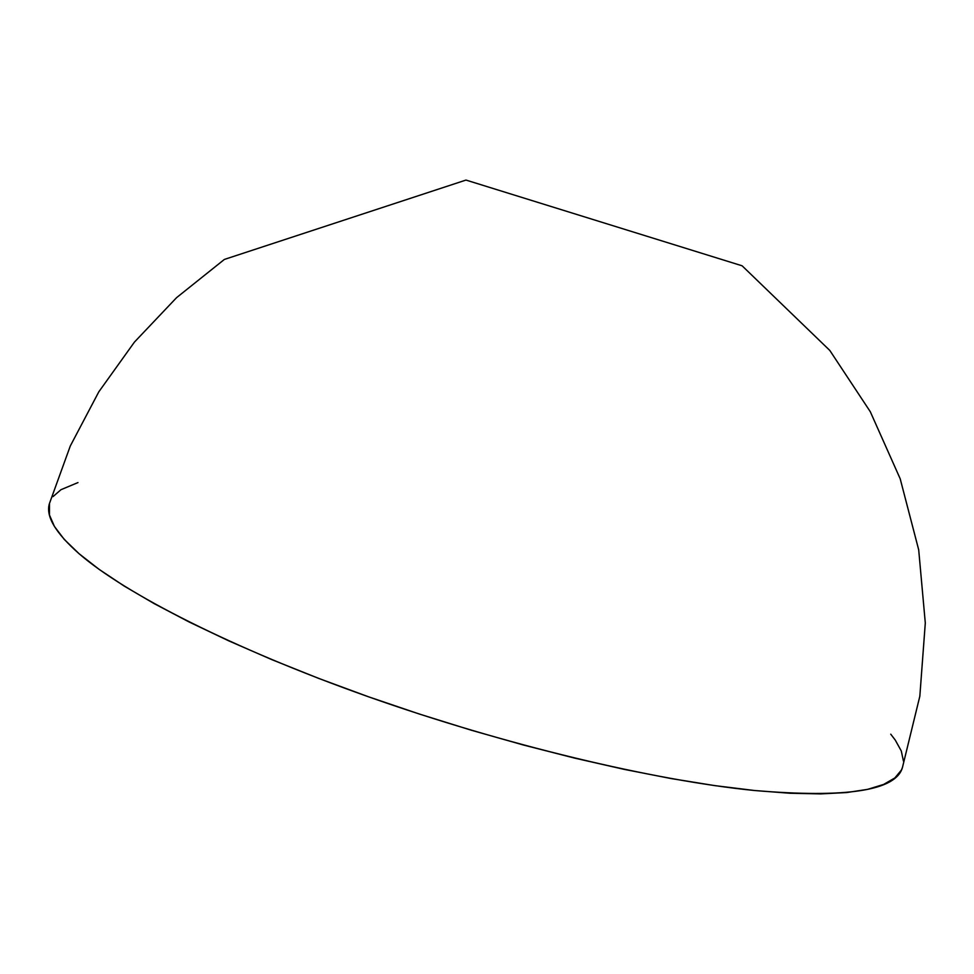 <?xml version="1.0" encoding="UTF-8"?>
<svg xmlns="http://www.w3.org/2000/svg" width="974" height="974" viewBox="0 0 974 974"><rect width="100%" height="100%" fill="white"/><g stroke="black" fill="none" stroke-linecap="round" stroke-linejoin="round"><path stroke-width="1.46" d="M902.46 767.463L901.364 770.117L894.85 777.958L883.661 784.423L867.627 789.354L846.662 792.556L820.741 793.895L789.963 793.25L754.533 790.511C846.625 798.303 895.922 790.644 902.435 767.549L919.833 696.215L925.3 622.995L918.701 549.86L900.195 478.794L870.293 411.71L829.811 350.445L742.115 265.805L465.974 180.068L224.361 259.437L176.55 297.679L134.424 342.105L98.788 391.865L70.286 446.007L49.455 503.509C45.486 516.037 55.348 532.766 79.064 553.707C125.074 593.629 232.518 648.574 368.196 696.678C503.814 744.708 654.004 780.491 754.533 790.511L714.782 785.616L671.183 778.567L624.297 769.387L574.855 758.162L523.635 745.061L471.513 730.281L419.392 714.052L368.196 696.678L318.815 678.452L272.063 659.727L228.659 640.807L189.236 622.033L154.282 603.685L124.136 586.031L99.031 569.303L79.064 553.707L64.235 539.389L54.422 526.459L49.455 514.99L49.479 503.448M53.034 496.594L60.985 489.691L77.969 482.58M890.735 734.177L895.252 740.057L901.291 750.991L903.434 761.071"/></g></svg>
